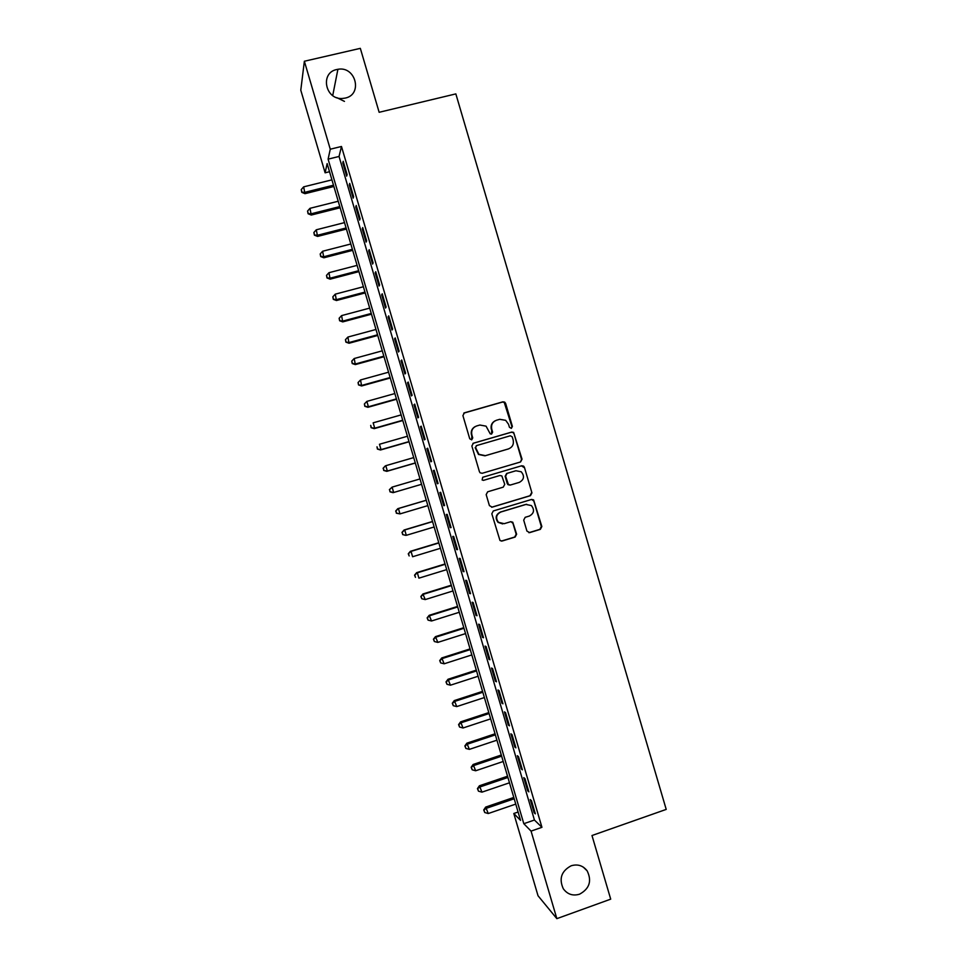 <?xml version="1.0" encoding="UTF-8"?>
<svg xmlns="http://www.w3.org/2000/svg" width="967" height="967" viewBox="0 0 967 967"><rect width="100%" height="100%" fill="white"/><g stroke="black" fill="none" stroke-linecap="round" stroke-linejoin="round"><path stroke-width="1.45" d="M511.35 428.369L512.389 426.423L505.62 403.396L504.677 402.115L502.864 401.837L464.426 412.812L462.915 415.605L469.732 438.764L471.691 439.852L472.742 437.894L471.86 434.896C471.026 430.557 472.633 427.571 476.658 425.951L479.874 425.033L486.063 426.157L490.221 433.845L491.574 434.098L492.626 432.14L491.744 429.155C490.922 424.815 492.505 421.842 496.518 420.234L499.709 419.315L505.681 420.319L508.545 424.295L509.428 427.281L511.35 428.369M511.277 428.381L511.93 426.616L504.23 402.357L502.417 402.067L463.749 413.139M471.678 439.852L471.86 434.896M491.538 434.11L491.744 429.155M571.195 865.767C561.404 871.013 558.769 878.677 563.302 888.758C567.436 894.354 572.851 896.167 579.559 894.197C589.495 888.746 592.034 880.973 587.15 870.844C583.016 865.562 577.698 863.869 571.195 865.767M336.794 69.515C319.787 72.658 325.178 100.06 342.499 98.465L345.207 98.09C363.072 94.621 355.771 65.829 337.906 69.298L336.794 69.515M526.93 531.088L529.686 532.612L540.372 529.348L541.846 526.532L533.591 499.866L531.572 499.455L493.303 510.963L491.816 513.779L499.975 540.48L502.151 541.012L515.145 537.048L516.632 534.219L512.752 522.204L510.636 521.721L504.194 523.679L498.464 522.313C495.382 517.974 496.156 514.541 500.773 512.027L525.963 504.448L531.391 505.572C534.751 509.899 534.086 513.392 529.372 516.052L525.19 517.309L523.703 520.125L526.93 531.088M304.363 61.247L360.328 48.35L379.149 112.293L455.844 93.896L666.215 809.403L591.985 835.524L610.709 899.153L556.847 918.65L538.027 895.756L513.803 813.501L520.548 820.379L327.136 163.604L325.117 172.815L300.785 90.185L304.363 61.247L330.267 149.208L328.103 159.144L523.812 823.703L531.064 831.112L556.847 918.65M341.484 146.476L339.042 156.461L534.425 820.028L541.943 827.317L341.484 146.476L330.267 149.208M541.943 827.317L531.064 831.112M520.548 461.972L522.035 459.18L513.634 432.394L511.761 432.068L473.371 443.212L471.872 446.017L479.439 471.727L480.14 472.827L482.219 473.274L520.548 461.972L521.551 459.325L514.045 433.808L513.175 432.575L511.301 432.249L472.936 443.382M524.416 467.303L531.935 492.868L530.46 495.66L492.191 507.143L489.411 505.608L486.171 494.608L487.67 491.792L503.251 487.15L504.738 484.346L501.861 475.945L499.83 475.522L483.597 480.333L482.134 480.007L482.702 477.275L521.672 465.768L523.618 466.13L524.416 467.303L531.935 492.868M347.117 174.568L343.212 161.308L342.802 162.927L346.682 176.127L347.117 174.568M353.62 196.652L349.716 183.404L349.28 184.915L353.16 198.114L353.62 196.652M360.123 218.735L356.219 205.488L355.747 206.914L359.639 220.101L360.123 218.735M366.626 240.819L362.722 227.571L362.226 228.901L366.106 242.088L366.626 240.819M373.129 262.891L369.225 249.643L368.693 250.888L372.585 264.076L373.129 262.891M379.632 284.975L375.728 271.727L375.172 272.863L379.052 286.051L379.632 284.975M386.123 307.047L382.231 293.799L381.639 294.85L385.519 308.038L386.123 307.047M392.626 329.106L388.722 315.871L388.118 316.825L391.998 330.013L392.626 329.106M399.117 351.178L395.225 337.942L394.584 338.801L398.464 351.976L399.117 351.178M405.62 373.238L401.716 360.002L401.051 360.764L404.931 373.951L405.62 373.238M412.111 395.298L408.219 382.062L407.518 382.739L411.398 395.914L412.111 395.298M418.602 417.357L414.71 404.121L413.985 404.702L417.865 417.877L418.602 417.357M425.105 439.405L421.201 426.181L420.452 426.665L424.332 439.84L425.105 439.405M431.596 461.464L427.692 448.229L426.918 448.615L430.798 461.791L431.596 461.464M438.087 483.512L434.195 470.276L433.385 470.578L437.265 483.742L438.087 483.512L437.265 483.742M444.578 505.548L440.686 492.324L439.852 492.529L443.72 505.693L444.578 505.548M451.069 527.595L447.177 514.371L446.307 514.48L450.187 527.644L451.069 527.595M457.548 549.631L453.656 536.407L452.774 536.419L456.642 549.582L457.548 549.631M464.039 571.666L460.147 558.442L459.228 558.37L463.108 571.533L464.039 571.666M470.53 593.702L466.638 580.478L465.695 580.309L469.563 593.472L470.53 593.702M477.009 615.725L473.129 602.514L472.15 602.236L476.03 615.399L477.009 615.725M483.5 637.749L479.608 624.537L478.605 624.174L482.485 637.338L483.5 637.749M489.979 659.772L486.099 646.56L485.071 646.101L488.939 659.264L489.979 659.772M496.47 681.795L492.578 668.584L491.526 668.028L495.394 681.191L496.47 681.795M502.949 703.807L499.057 690.607L497.981 689.954L501.849 703.106L502.949 703.807M509.428 725.83L505.548 712.619L504.436 711.881L508.304 725.032L509.428 725.83M515.907 747.842L512.027 734.63L510.89 733.796L514.758 746.947L515.907 747.842M522.398 769.841L518.505 756.641L517.333 755.711L521.213 768.862L522.398 769.841M528.876 791.852L524.984 778.64L523.788 777.625L527.656 790.776L528.876 791.852M530.242 799.54L534.11 812.679L535.343 813.851L531.463 800.652L530.242 799.54M344.457 101.39L336.842 97.667M518.082 812.026L513.803 813.501M329.529 171.727L325.117 172.815M339.042 156.461L328.103 159.144M534.425 820.028L523.812 823.703M342.802 162.927L343.636 162.722M349.28 184.915L350.102 184.709M355.747 206.914L356.581 206.696M362.226 228.901L363.06 228.683M368.693 250.888L369.527 250.671M375.172 272.863L376.006 272.646M381.639 294.85L382.473 294.633M388.118 316.825L388.939 316.596M394.584 338.801L395.406 338.571M401.051 360.764L401.873 360.546M407.518 382.739L408.34 382.509M413.985 404.702L414.807 404.472M420.452 426.665L421.274 426.423M426.918 448.615L427.74 448.386M433.385 470.578L434.207 470.337M443.72 505.693L444.542 505.451M450.187 527.644L451.009 527.402M456.642 549.582L457.464 549.341M463.108 571.533L463.93 571.279M469.563 593.472L470.385 593.206M476.03 615.399L476.84 615.145M482.485 637.338L483.295 637.072M488.939 659.264L489.761 658.998M495.394 681.191L496.216 680.925M501.849 703.106L502.671 702.84M508.304 725.032L509.113 724.754M514.758 746.947L515.568 746.669M521.213 768.862L522.023 768.584M527.656 790.776L528.478 790.498M534.11 812.679L534.92 812.401M495.249 420.742C491.816 422.579 490.499 425.444 491.321 429.348M475.317 426.495C471.932 428.369 470.651 431.222 471.461 435.077M482.062 473.322L520.077 462.105M512.244 436.866L510.31 435.779L476.622 445.569L475.571 447.54L478.907 454.321L485.41 455.662L508.424 448.93C512.413 447.31 513.997 444.337 513.175 440.009L512.244 436.866M476.332 445.69L475.571 447.54M508.497 448.906L484.987 455.808L478.508 454.466L475.172 447.697M491.623 507.24L529.976 495.733L531.451 492.94M499.564 475.595L483.355 480.381M519.352 482.364C524.138 479.632 524.755 476.102 521.213 471.775L515.931 470.76L507.071 473.383L505.584 476.187L508.449 484.576L510.491 484.999L519.352 482.364M510.032 485.096L508.001 484.672L507.264 483.56L505.137 476.296L506.623 473.492L515.471 470.881M523.945 467.436L521.431 465.84M526.677 504.278L525.963 504.448M502.635 523.921L498.029 522.349C494.947 518.01 495.72 514.589 500.338 512.075L525.48 504.508M501.281 541.097L514.686 537.048L516.173 534.231L512.945 523.28L510.902 521.66M528.864 532.696L539.864 529.36L541.339 526.556L533.832 501.051L531.657 499.431M331.923 179.862L303.65 186.861L304.98 193.678L333.869 186.486M301.873 191.756L301.245 189.605L301.777 192.336L305.234 192.228L333.494 185.205M301.245 189.605L303.65 186.861M304.98 193.678L301.777 192.336M338.22 201.245L309.972 208.328L311.277 215.049L340.142 207.772M308.195 213.199L307.554 211.06L308.086 213.743L311.555 213.695L339.792 206.587M307.554 211.06L309.972 208.328M311.277 215.049L308.086 213.743M344.506 222.615L316.294 229.795L317.575 236.419L346.404 229.07M314.505 234.643L313.876 232.503L314.396 235.15L317.877 235.162L346.089 227.97M313.876 232.503L316.294 229.795M317.575 236.419L314.396 235.15M350.803 243.998L322.615 251.251L323.872 257.79L352.677 250.344M320.826 256.086L320.198 253.946L320.693 256.557L324.199 256.618L352.375 249.341M320.198 253.946L322.615 251.251M323.872 257.79L320.693 256.557M357.101 265.369L328.937 272.706L330.158 279.161L358.938 271.63M327.136 277.529L326.508 275.377L327.003 277.964L330.521 278.073L358.672 270.712M326.508 275.377L328.937 272.706M330.158 279.161L327.003 277.964M363.399 286.74L335.259 294.161L336.456 300.519L365.212 292.916M333.458 298.96L332.817 296.821L333.313 299.359L336.83 299.528L364.97 292.082M332.817 296.821L335.259 294.161M336.456 300.519L333.313 299.359M369.684 308.11L341.581 315.617L342.753 321.89L371.473 314.19M339.768 320.391L339.139 318.252L339.61 320.754L343.152 320.984L371.255 313.453M339.139 318.252L341.581 315.617M342.753 321.89L339.61 320.754M375.982 329.469L347.89 337.06L349.039 343.249L377.746 335.464M346.077 341.822L345.449 339.683L345.908 342.149L349.474 342.427L377.553 334.812M345.449 339.683L347.89 337.06M349.039 343.249L345.908 342.149M382.267 350.84L354.212 358.515L355.336 364.595L384.008 356.726M352.399 363.254L351.758 361.102L352.218 363.544L355.796 363.87L383.839 356.17M351.758 361.102L354.212 358.515M355.336 364.595L352.218 363.544M388.565 372.198L360.534 379.958L361.622 385.954L390.269 378M358.709 384.673L358.068 382.533L358.515 384.926L362.105 385.313L390.136 377.529M358.068 382.533L360.534 379.958M361.622 385.954L358.515 384.926M394.85 393.557L366.844 401.39L368.427 406.756L367.907 407.3L396.53 399.262M365.018 406.092L364.39 403.952L364.813 406.309L368.427 406.756L396.422 398.887M364.39 403.952L366.844 401.39M367.907 407.3L364.813 406.309M401.136 414.903L373.153 422.833L374.737 428.188L374.205 428.647L402.792 420.524M371.328 427.511L370.699 425.371L371.11 427.692L374.737 428.188L402.707 420.246M374.205 428.647L371.11 427.692M407.421 436.25L379.475 444.264L381.046 449.619L380.49 449.993L409.053 441.786M377.638 448.93L376.997 446.778L377.408 449.075L381.046 449.619L408.993 441.593M380.49 449.993L377.408 449.075M413.707 457.596L385.785 465.695L387.368 471.05L386.776 471.34L415.314 463.036M383.935 470.337L383.307 468.197L383.706 470.445L387.368 471.05L415.278 462.939M383.077 468.318L385.204 465.997L383.307 468.197M386.776 471.34L383.706 470.445M393.061 492.674L421.576 484.298L393.061 492.674L390.003 491.828L389.616 489.604L390.003 491.828M419.992 478.943L392.094 487.126L393.678 492.481L390.245 491.744M389.375 489.689L392.094 487.126L389.616 489.604M426.266 500.229L397.775 508.678L398.404 508.545L399.987 513.9L427.849 505.62M426.278 500.29L398.404 508.545L395.672 511.06L396.555 513.151L395.926 511.011M396.555 513.151L399.987 513.9L396.301 513.199M395.672 511.06L397.775 508.678M432.527 521.479L404.061 530.013L404.726 529.964L406.297 535.319L434.135 526.967M432.563 521.624L404.726 529.964L401.97 532.43L402.864 534.558L402.224 532.418M402.864 534.558L405.632 535.343L402.598 534.558M401.97 532.43L404.061 530.013M438.776 542.729L410.346 551.335L411.035 551.383L412.607 556.738L440.42 548.301M438.849 542.958L411.035 551.383L408.267 553.789L409.162 555.952L408.533 553.813M408.267 553.789L410.346 551.335M445.038 563.966L416.62 572.669L417.345 572.802L418.916 578.157L446.706 569.623M445.134 564.293L417.345 572.802L414.553 575.16L415.472 577.347L414.843 575.208M414.553 575.16L416.62 572.669M451.287 585.204L422.905 593.992L425.226 599.576L452.979 590.958M451.408 585.627L423.643 594.221L420.85 596.518L421.769 598.742L421.141 596.603M425.226 599.576L421.769 598.742M420.85 596.518L422.905 593.992M457.548 606.442L429.191 615.314L431.536 620.983L459.265 612.28M457.693 606.95L429.952 615.628L427.136 617.865L428.067 620.137L427.438 617.998M431.536 620.983L428.067 620.137M427.136 617.865L429.191 615.314M463.797 627.68L435.464 636.637L437.833 642.39L465.538 633.603M463.979 628.272L436.262 637.035L433.434 639.223L434.376 641.532L433.748 639.392M437.833 642.39L434.376 641.532M433.434 639.223L435.464 636.637M470.047 648.917L441.75 657.947L444.143 663.797L471.823 654.925M470.252 649.594L442.572 658.442L439.719 660.57L440.674 662.915L440.045 660.775M444.143 663.797L440.674 662.915M439.719 660.57L441.75 657.947M476.296 670.143L448.023 679.257L450.453 685.192L478.097 676.247M476.526 670.917L448.869 679.837L446.005 681.916L446.972 684.298L446.343 682.158M450.453 685.192L446.972 684.298M446.005 681.916L448.023 679.257M482.557 691.369L454.309 700.567L456.75 706.587L484.37 697.558M482.811 692.239L455.179 701.244L452.302 703.263L453.269 705.68L452.641 703.541M456.75 706.587L453.269 705.68M452.302 703.263L454.309 700.567M488.806 712.594L460.582 721.878L463.048 727.982L490.656 718.868M489.084 713.549L461.477 722.639L458.588 724.609L459.567 727.051L458.938 724.912M463.048 727.982L459.567 727.051M458.588 724.609L460.582 721.878M495.056 733.808L466.856 743.188L469.358 749.377L496.929 740.178M495.358 734.86L467.774 744.034L464.873 745.944L465.864 748.422L465.236 746.294M469.358 749.377L465.864 748.422M464.873 745.944L466.856 743.188M501.293 755.022L473.129 764.486L475.655 770.772L503.203 761.488M501.631 756.158L474.084 765.417L471.159 767.278L472.162 769.792L471.533 767.665M475.655 770.772L472.162 769.792M471.159 767.278L473.129 764.486M507.542 776.235L479.402 785.784L481.953 792.154L509.476 782.799M507.905 777.468L480.381 786.812L477.444 788.613L478.46 791.163L477.831 789.036M481.953 792.154L478.46 791.163M477.444 788.613L479.402 785.784M513.791 797.449L485.676 807.082L488.25 813.537L515.749 804.097M514.178 798.766L486.679 808.194L483.73 809.947L484.745 812.534L484.116 810.394M488.25 813.537L484.745 812.534M483.73 809.947L485.676 807.082M332.721 95.564L337.906 69.298M583.282 867.109L587.15 870.844"/></g></svg>
